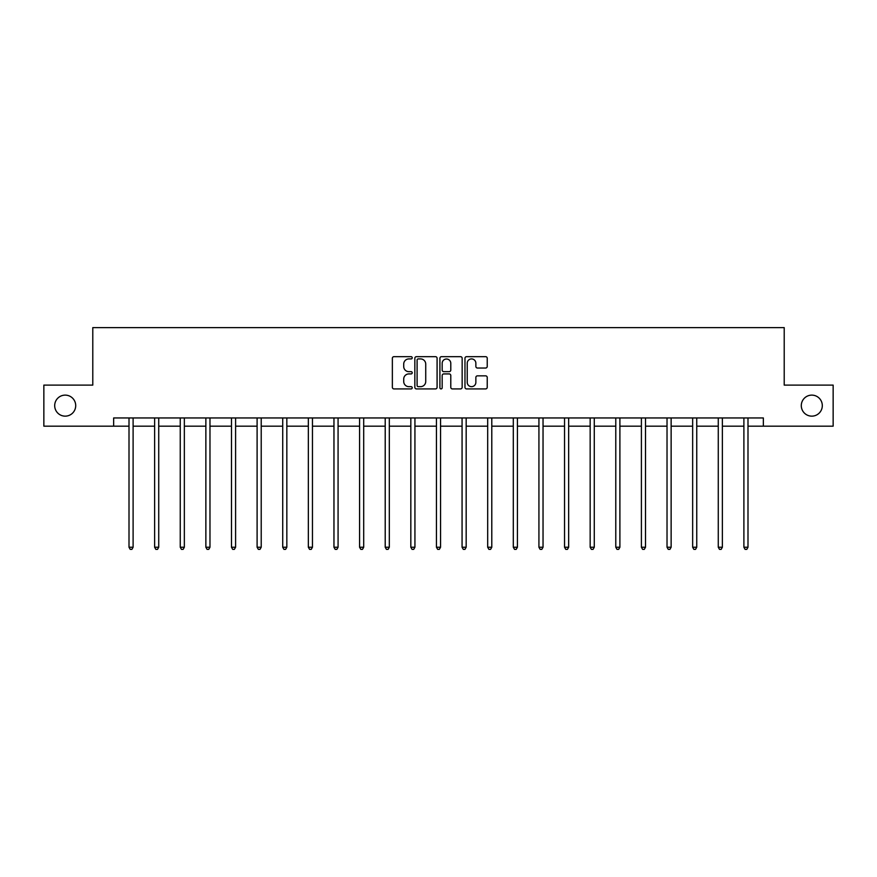 <?xml version="1.0" encoding="UTF-8"?>
<svg xmlns="http://www.w3.org/2000/svg" width="877" height="877" viewBox="0 0 877 877"><rect width="100%" height="100%" fill="white"/><g stroke="black" fill="none" stroke-linecap="round" stroke-linejoin="round"><path stroke-width="1.32" d="M412.223 357.794A1.129 1.129 0 0 0 411.094 356.665L393.97 356.665A1.611 1.611 0 0 0 392.359 358.287L392.359 387.294A1.611 1.611 0 0 0 393.97 388.917L411.094 388.917A1.129 1.129 0 0 0 412.223 387.787A1.129 1.129 0 0 0 411.094 386.658L408.879 386.658A5.163 5.163 0 0 1 403.716 381.495L403.716 379.072A5.163 5.163 0 0 1 408.879 373.92L411.094 373.92A1.129 1.129 0 0 0 412.223 372.791A1.129 1.129 0 0 0 411.094 371.662L408.879 371.662A5.163 5.163 0 0 1 403.716 366.498L403.716 364.087A5.163 5.163 0 0 1 408.879 358.923L411.094 358.923A1.129 1.129 0 0 0 412.223 357.794M801.293 405.634A10.513 10.513 0 0 0 811.795 416.147A10.513 10.513 0 0 0 822.308 405.634A10.513 10.513 0 0 0 811.795 395.121A10.513 10.513 0 0 0 801.293 405.634M54.692 405.634A10.513 10.513 0 0 0 65.205 416.147A10.513 10.513 0 0 0 75.707 405.634A10.513 10.513 0 0 0 65.205 395.121A10.513 10.513 0 0 0 54.692 405.634M485.617 368.033A1.611 1.611 0 0 0 487.228 366.422L487.228 358.287A1.611 1.611 0 0 0 485.617 356.665L466.586 356.665A1.611 1.611 0 0 0 464.974 358.287L464.974 387.294A1.611 1.611 0 0 0 466.586 388.917L485.617 388.917A1.611 1.611 0 0 0 487.228 387.294L487.228 377.461A1.611 1.611 0 0 0 485.617 375.849L477.472 375.849A1.611 1.611 0 0 0 475.86 377.461L475.86 382.339A4.308 4.308 0 0 1 471.552 386.658A4.308 4.308 0 0 1 467.233 382.339L467.233 363.242A4.308 4.308 0 0 1 471.552 358.923A4.308 4.308 0 0 1 475.86 363.242L475.86 366.422A1.611 1.611 0 0 0 477.472 368.033L485.617 368.033M113.648 426.167L43.85 426.167L43.85 385.113L92.787 385.113L92.787 327.625L784.213 327.625L784.213 385.113L833.15 385.113L833.15 426.167L763.352 426.167L763.352 417.956L113.648 417.956L113.648 426.167L129.007 426.167M437.086 358.287A1.611 1.611 0 0 0 435.474 356.665L416.454 356.665A1.611 1.611 0 0 0 414.843 358.287L414.843 387.294A1.611 1.611 0 0 0 416.454 388.917L435.474 388.917A1.611 1.611 0 0 0 437.086 387.294L437.086 358.287M441.526 356.665L460.546 356.665A1.611 1.611 0 0 1 462.157 358.287L462.157 387.294A1.611 1.611 0 0 1 460.546 388.917L452.4 388.917A1.611 1.611 0 0 1 450.789 387.294L450.789 375.531A1.611 1.611 0 0 0 449.177 373.92L443.784 373.92A1.611 1.611 0 0 0 442.172 375.531L442.172 387.787A1.129 1.129 0 0 1 441.043 388.917A1.129 1.129 0 0 1 439.914 387.787L439.914 358.287A1.611 1.611 0 0 1 441.526 356.665M133.107 426.167L154.626 426.167M158.726 426.167L180.245 426.167M184.345 426.167L205.865 426.167M209.976 426.167L231.484 426.167M235.595 426.167L257.104 426.167M261.214 426.167L282.723 426.167M286.834 426.167L308.342 426.167M312.453 426.167L333.962 426.167M338.073 426.167L359.581 426.167M363.692 426.167L385.211 426.167M389.311 426.167L410.831 426.167M414.931 426.167L436.45 426.167M440.55 426.167L462.069 426.167M466.169 426.167L487.689 426.167M491.789 426.167L513.308 426.167M517.419 426.167L538.927 426.167M543.038 426.167L564.547 426.167M568.658 426.167L590.166 426.167M594.277 426.167L615.786 426.167M619.896 426.167L641.405 426.167M645.516 426.167L667.024 426.167M671.135 426.167L692.655 426.167M696.755 426.167L718.274 426.167M722.374 426.167L743.893 426.167M747.993 426.167L763.352 426.167M418.23 358.923A1.129 1.129 0 0 0 417.101 360.052L417.101 385.529A1.129 1.129 0 0 0 418.23 386.658L420.565 386.658A5.163 5.163 0 0 0 425.729 381.495L425.729 364.087A5.163 5.163 0 0 0 420.565 358.923L418.23 358.923M450.789 363.319A4.308 4.308 0 0 0 446.481 359.011A4.308 4.308 0 0 0 442.172 363.319L442.172 370.05A1.611 1.611 0 0 0 443.784 371.662L449.177 371.662A1.611 1.611 0 0 0 450.789 370.05L450.789 363.319M133.326 417.956L133.227 418.197A1.644 1.644 0 0 0 133.107 418.811L133.107 547.237L129.007 547.237L129.007 418.811A1.644 1.644 0 0 0 128.886 418.197L128.787 417.956M133.107 547.237L131.879 549.375L130.234 549.375L129.007 547.237M158.945 417.956L158.847 418.197A1.644 1.644 0 0 0 158.726 418.811L158.726 547.237L154.626 547.237L154.626 418.811A1.644 1.644 0 0 0 154.505 418.197L154.407 417.956M158.726 547.237L157.498 549.375L155.854 549.375L154.626 547.237M184.565 417.956L184.466 418.197A1.644 1.644 0 0 0 184.345 418.811L184.345 547.237L180.245 547.237L180.245 418.811A1.644 1.644 0 0 0 180.125 418.197L180.026 417.956M184.345 547.237L183.118 549.375L181.473 549.375L180.245 547.237M210.184 417.956L210.085 418.197A1.644 1.644 0 0 0 209.976 418.811L209.976 547.237L205.865 547.237L205.865 418.811A1.644 1.644 0 0 0 205.744 418.197L205.646 417.956M209.976 547.237L208.737 549.375L207.093 549.375L205.865 547.237M235.803 417.956L235.705 418.197A1.644 1.644 0 0 0 235.595 418.811L235.595 547.237L231.484 547.237L231.484 418.811A1.644 1.644 0 0 0 231.364 418.197L231.265 417.956M235.595 547.237L234.356 549.375L232.712 549.375L231.484 547.237M261.423 417.956L261.335 418.197A1.644 1.644 0 0 0 261.214 418.811L261.214 547.237L257.104 547.237L257.104 418.811A1.644 1.644 0 0 0 256.983 418.197L256.895 417.956M261.214 547.237L259.976 549.375L258.342 549.375L257.104 547.237M287.042 417.956L286.954 418.197A1.644 1.644 0 0 0 286.834 418.811L286.834 547.237L282.723 547.237L282.723 418.811A1.644 1.644 0 0 0 282.602 418.197L282.515 417.956M286.834 547.237L285.595 549.375L283.962 549.375L282.723 547.237M312.672 417.956L312.574 418.197A1.644 1.644 0 0 0 312.453 418.811L312.453 547.237L308.342 547.237L308.342 418.811A1.644 1.644 0 0 0 308.233 418.197L308.134 417.956M312.453 547.237L311.225 549.375L309.581 549.375L308.342 547.237M338.292 417.956L338.193 418.197A1.644 1.644 0 0 0 338.073 418.811L338.073 547.237L333.962 547.237L333.962 418.811A1.644 1.644 0 0 0 333.852 418.197L333.753 417.956M338.073 547.237L336.845 549.375L335.2 549.375L333.962 547.237M363.911 417.956L363.812 418.197A1.644 1.644 0 0 0 363.692 418.811L363.692 547.237L359.581 547.237L359.581 418.811A1.644 1.644 0 0 0 359.471 418.197L359.373 417.956M363.692 547.237L362.464 549.375L360.82 549.375L359.581 547.237M389.531 417.956L389.432 418.197A1.644 1.644 0 0 0 389.311 418.811L389.311 547.237L385.211 547.237L385.211 418.811A1.644 1.644 0 0 0 385.091 418.197L384.992 417.956M389.311 547.237L388.083 549.375L386.439 549.375L385.211 547.237M415.15 417.956L415.051 418.197A1.644 1.644 0 0 0 414.931 418.811L414.931 547.237L410.831 547.237L410.831 418.811A1.644 1.644 0 0 0 410.71 418.197L410.611 417.956M414.931 547.237L413.703 549.375L412.058 549.375L410.831 547.237M440.769 417.956L440.671 418.197A1.644 1.644 0 0 0 440.55 418.811L440.55 547.237L436.45 547.237L436.45 418.811A1.644 1.644 0 0 0 436.329 418.197L436.231 417.956M440.55 547.237L439.322 549.375L437.678 549.375L436.45 547.237M466.389 417.956L466.29 418.197A1.644 1.644 0 0 0 466.169 418.811L466.169 547.237L462.069 547.237L462.069 418.811A1.644 1.644 0 0 0 461.949 418.197L461.85 417.956M466.169 547.237L464.942 549.375L463.297 549.375L462.069 547.237M492.008 417.956L491.909 418.197A1.644 1.644 0 0 0 491.789 418.811L491.789 547.237L487.689 547.237L487.689 418.811A1.644 1.644 0 0 0 487.568 418.197L487.469 417.956M491.789 547.237L490.561 549.375L488.917 549.375L487.689 547.237M517.627 417.956L517.529 418.197A1.644 1.644 0 0 0 517.419 418.811L517.419 547.237L513.308 547.237L513.308 418.811A1.644 1.644 0 0 0 513.188 418.197L513.089 417.956M517.419 547.237L516.18 549.375L514.536 549.375L513.308 547.237M543.247 417.956L543.148 418.197A1.644 1.644 0 0 0 543.038 418.811L543.038 547.237L538.927 547.237L538.927 418.811A1.644 1.644 0 0 0 538.807 418.197L538.708 417.956M543.038 547.237L541.8 549.375L540.155 549.375L538.927 547.237M568.866 417.956L568.767 418.197A1.644 1.644 0 0 0 568.658 418.811L568.658 547.237L564.547 547.237L564.547 418.811A1.644 1.644 0 0 0 564.426 418.197L564.328 417.956M568.658 547.237L567.419 549.375L565.775 549.375L564.547 547.237M594.485 417.956L594.398 418.197A1.644 1.644 0 0 0 594.277 418.811L594.277 547.237L590.166 547.237L590.166 418.811A1.644 1.644 0 0 0 590.046 418.197L589.958 417.956M594.277 547.237L593.038 549.375L591.405 549.375L590.166 547.237M620.105 417.956L620.017 418.197A1.644 1.644 0 0 0 619.896 418.811L619.896 547.237L615.786 547.237L615.786 418.811A1.644 1.644 0 0 0 615.665 418.197L615.577 417.956M619.896 547.237L618.658 549.375L617.024 549.375L615.786 547.237M645.735 417.956L645.636 418.197A1.644 1.644 0 0 0 645.516 418.811L645.516 547.237L641.405 547.237L641.405 418.811A1.644 1.644 0 0 0 641.295 418.197L641.197 417.956M645.516 547.237L644.288 549.375L642.644 549.375L641.405 547.237M671.354 417.956L671.256 418.197A1.644 1.644 0 0 0 671.135 418.811L671.135 547.237L667.024 547.237L667.024 418.811A1.644 1.644 0 0 0 666.915 418.197L666.816 417.956M671.135 547.237L669.907 549.375L668.263 549.375L667.024 547.237M696.974 417.956L696.875 418.197A1.644 1.644 0 0 0 696.755 418.811L696.755 547.237L692.655 547.237L692.655 418.811A1.644 1.644 0 0 0 692.534 418.197L692.435 417.956M696.755 547.237L695.527 549.375L693.882 549.375L692.655 547.237M722.593 417.956L722.495 418.197A1.644 1.644 0 0 0 722.374 418.811L722.374 547.237L718.274 547.237L718.274 418.811A1.644 1.644 0 0 0 718.153 418.197L718.055 417.956M722.374 547.237L721.146 549.375L719.502 549.375L718.274 547.237M748.213 417.956L748.114 418.197A1.644 1.644 0 0 0 747.993 418.811L747.993 547.237L743.893 547.237L743.893 418.811A1.644 1.644 0 0 0 743.773 418.197L743.674 417.956M747.993 547.237L746.765 549.375L745.121 549.375L743.893 547.237"/></g></svg>
